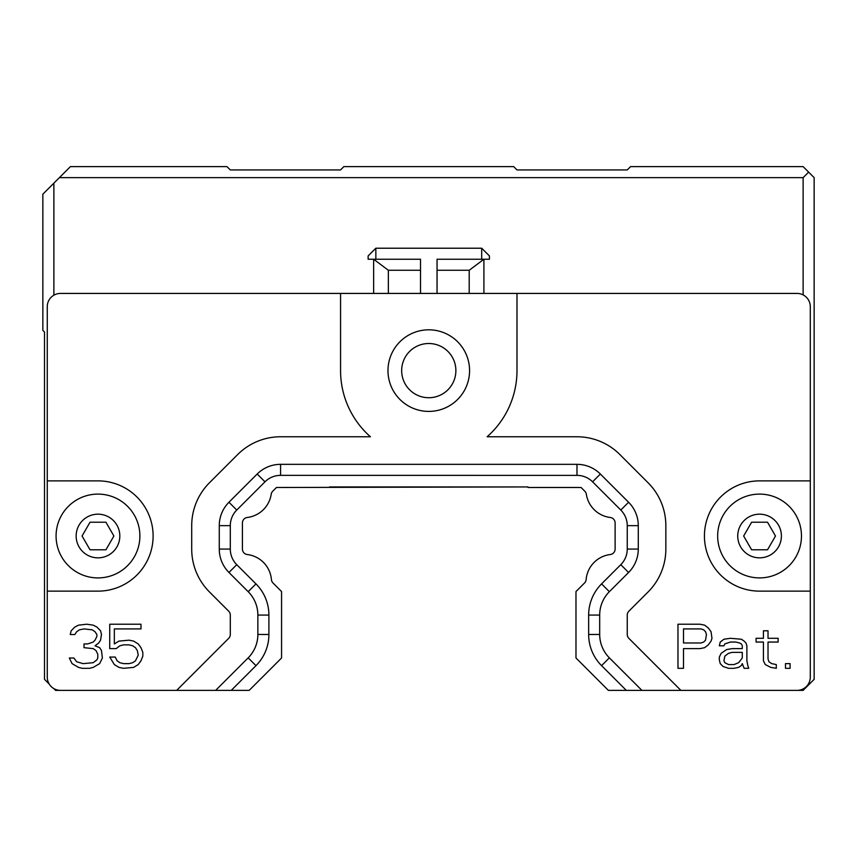<?xml version="1.0" encoding="UTF-8"?>
<svg xmlns="http://www.w3.org/2000/svg" width="857" height="857" viewBox="0 0 857 857"><rect width="100%" height="100%" fill="white"/><g stroke="black" fill="none" stroke-linecap="round" stroke-linejoin="round"><path stroke-width="1.29" d="M97.987 494.103A41.897 41.897 0 0 0 61.693 556.954A41.897 41.897 0 0 0 134.27 556.954A41.897 41.897 0 0 0 97.987 494.103M90.028 522.224L105.936 522.224L113.895 536.011L105.936 549.787L90.028 549.787L82.068 536.011L90.028 522.224M455.881 370.61A27.113 27.113 0 0 1 415.217 394.091A27.113 27.113 0 0 1 415.217 347.139A27.113 27.113 0 0 1 455.881 370.61M368.135 255.932L368.135 259.243L375.848 259.243L375.848 248.219L368.135 255.932M481.698 259.243L489.422 259.243L489.422 255.932L481.698 248.219L481.698 259.243L437.049 259.243L437.049 293.426M373.641 293.426L373.641 259.243L388.35 270.266L420.508 270.266M388.35 270.266L388.35 293.426M420.508 293.426L420.508 259.243L375.848 259.243M375.848 248.219L481.698 248.219M469.197 293.426L469.197 270.266L483.905 259.243L483.905 293.426L483.905 259.243M437.049 270.266L469.197 270.266M49.203 684.057L44.5 679.355L44.5 332.023L42.85 330.363L42.85 194.185L59.39 177.645L803.127 177.645L803.127 294.894M53.873 183.162L53.873 295.194M53.873 688.61L55.534 690.378L60.493 690.378A13.23 13.23 0 0 1 47.264 677.148L47.264 306.656A13.23 13.23 0 0 1 60.493 293.426L797.064 293.426A13.23 13.23 0 0 1 810.293 306.656L810.293 677.148A13.23 13.23 0 0 1 797.064 690.378L803.127 690.378L814.15 679.355L814.15 177.645L803.127 166.622L630.559 166.622L627.249 169.932L516.985 169.932L513.675 166.622L343.871 166.622L340.561 169.932L230.297 169.932L226.987 166.622L70.413 166.622L59.39 177.645M803.127 688.91L803.127 690.378M803.127 177.645L808.633 172.139M60.493 690.378L249.183 690.378L281.567 657.983L281.567 591.555L273.019 582.996A5.517 5.517 0 0 1 271.423 579.568A27.563 27.563 0 0 0 247.277 554.533A5.517 5.517 0 0 1 242.424 549.058L242.424 522.952A5.517 5.517 0 0 1 247.277 517.478A27.563 27.563 0 0 0 271.198 494.275A5.517 5.517 0 0 1 272.751 491.2L276.468 487.494L528.008 486.937L329.538 486.937M584.795 491.2L581.089 487.494L584.795 491.2A5.517 5.517 0 0 1 586.349 494.275A27.563 27.563 0 0 0 610.27 517.478A5.517 5.517 0 0 1 615.122 522.952L615.122 549.058A5.517 5.517 0 0 1 610.27 554.533A27.563 27.563 0 0 0 586.134 579.568A5.517 5.517 0 0 1 584.538 582.996A5.517 5.517 0 0 0 586.134 579.568M469.572 370.61A40.793 40.793 0 0 1 408.382 405.939A40.793 40.793 0 0 1 408.382 335.28A40.793 40.793 0 0 1 469.572 370.61M810.293 591.137L759.57 591.137A55.137 55.137 0 0 1 704.433 536.011A55.137 55.137 0 0 1 759.57 480.873L810.293 480.873M797.064 690.378L608.374 690.378L575.979 657.983L575.979 591.555L584.538 582.996M268.894 615.069L257.871 615.08A33.08 33.08 0 0 0 248.176 591.684A15200.609 4.392 -45 0 0 255.986 583.896A44.114 44.114 0 0 1 268.905 615.069L268.894 634.469A15001.496 3.61 0 0 1 257.871 634.459A33.08 33.08 0 0 1 248.176 657.855A33.08 33.08 0 0 0 257.861 634.459L257.861 615.08A33.08 33.08 0 0 0 248.176 591.684L228.958 572.476A33.08 33.08 0 0 1 219.274 549.08L219.274 525.641A33.08 33.08 0 0 1 228.958 502.245L257.186 474.028A33.08 33.08 0 0 1 280.582 464.333L576.975 464.333A33.08 33.08 0 0 1 600.361 474.028L628.588 502.245A33.08 33.08 0 0 1 638.283 525.641L638.283 549.08A33.08 33.08 0 0 1 628.588 572.476L609.37 591.684A33.08 33.08 0 0 0 599.686 615.08L599.686 634.459A33.08 33.08 0 0 0 609.37 657.855L641.904 690.378M47.264 480.873L97.987 480.873A55.137 55.137 0 0 1 153.114 536.011A55.137 55.137 0 0 1 97.987 591.137L47.264 591.137M176.671 690.378L228.68 638.358A5.517 5.517 0 0 0 230.297 634.459L230.297 615.08A5.517 5.517 0 0 0 228.68 611.18L209.472 591.962A60.643 60.643 0 0 1 191.711 549.08L191.711 525.641A60.643 60.643 0 0 1 209.472 482.759L237.689 454.531A60.643 60.643 0 0 1 280.582 436.77L370.428 436.77A88.207 88.207 0 0 1 340.561 370.61L340.561 293.426M516.985 293.426L516.985 370.61A88.207 88.207 0 0 1 487.119 436.77L576.975 436.77A60.643 60.643 0 0 1 619.857 454.531L648.085 482.759A60.643 60.643 0 0 1 665.846 525.641L665.846 549.08A60.643 60.643 0 0 1 648.085 591.962L628.867 611.18A5.517 5.517 0 0 0 627.249 615.08L627.249 634.459A5.517 5.517 0 0 0 628.867 638.358L680.887 690.378M626.306 690.378L601.571 665.643A15201.98 4.414 135 0 1 609.37 657.855A33.08 33.08 0 0 1 599.686 634.459L588.652 634.469A44.114 44.114 0 0 0 601.56 665.653M588.652 615.069A15059.386 4.274 180 0 1 599.686 615.08A33.08 33.08 0 0 1 609.37 591.684A15188.075 4.928 45 0 1 601.571 583.896A44.114 44.114 0 0 0 588.652 615.069L588.663 634.469M215.653 690.378L248.176 657.855A15124.347 4.906 -135 0 1 255.986 665.643L231.251 690.378M119.851 645.803L123.526 644.86L129.043 644.86L132.717 645.803L135.47 647.678L137.313 650.495L138.234 655.187L135.47 660.822L132.717 662.697L129.043 663.629L123.526 663.629L119.851 662.697L117.098 660.822L115.256 657.062L109.739 657.062L114.335 664.571L118.93 667.389L123.526 668.321L133.638 667.389L138.234 664.571L140.987 660.822L142.819 656.13L142.819 652.37L140.987 647.678L138.234 643.928L133.638 641.111L129.043 640.168L118.93 641.111L114.335 643.928L114.335 628.909L140.987 628.909L140.987 624.217L109.739 624.217L109.739 648.62L116.177 648.62L119.851 645.803M102.39 658.005L99.637 663.629L93.209 667.389L89.524 668.321L82.176 668.321L78.501 667.389L72.074 663.629L69.31 658.005L73.906 658.005L76.669 661.754L83.097 663.629L93.209 662.697L96.884 659.879L97.794 658.005L97.794 654.245L95.963 650.495L93.209 648.62L84.018 647.678L84.018 643.928L87.693 643.928L93.209 642.054L95.041 640.168L96.884 636.419L96.884 634.544L95.041 631.727L92.288 629.852L84.018 628.909L79.422 629.852L76.669 631.727L74.827 634.544L70.231 634.544L71.152 630.784L74.827 627.035L78.501 625.16L86.771 624.217L93.209 625.16L96.884 627.035L100.558 630.784L101.469 634.544L100.558 640.168L98.716 642.986L95.041 645.803L99.637 647.678L101.469 650.495L102.39 658.005M711.053 631.727L708.3 627.977L704.625 625.16L700.03 624.217L677.973 624.217L677.973 668.321L683.49 668.321L683.49 648.62L700.03 648.62L704.625 647.678L708.3 644.86L711.053 641.111L711.974 638.294L711.053 631.727M747.807 665.514L746.886 660.822L746.886 645.803L745.965 642.986L744.133 641.111L741.38 639.236L730.346 638.294L723.919 639.236L720.244 642.054L719.323 645.803L723.919 645.803L724.84 643.928L730.346 642.054L735.863 642.054L739.537 642.986L741.38 643.928L742.291 645.803L742.291 648.62L732.189 648.62L726.672 649.552L721.166 653.313L719.323 657.062L719.323 659.879L720.244 663.629L722.997 666.446L728.514 668.321L734.021 668.321L738.616 667.389L741.38 665.514L742.291 663.629L744.133 668.321L748.729 668.321L747.807 665.514M771.696 663.629L768.943 661.754L768.022 658.937L768.022 642.054L778.135 642.054L778.135 638.294L768.022 638.294L768.022 630.784L763.426 630.784L763.426 638.294L756.078 638.294L756.078 642.054L763.426 642.054L763.426 660.822L765.269 664.571L770.775 667.389L776.292 668.321L776.292 664.571L771.696 663.629M785.483 663.629L790.079 663.629L790.079 668.321L785.483 668.321L785.483 663.629M255.975 583.896L236.757 564.677A22.057 22.057 0 0 1 230.297 549.08L230.297 525.641A22.057 22.057 0 0 1 236.757 510.044L264.984 481.816A22.057 22.057 0 0 1 280.571 475.356L576.975 475.367A22.057 22.057 0 0 1 592.573 481.816L620.789 510.044A22.057 22.057 0 0 1 627.249 525.641L627.249 549.08A22.057 22.057 0 0 1 620.789 564.677L601.571 583.896M268.905 634.469A44.114 44.114 0 0 1 255.986 665.653M705.536 640.168L703.704 642.054L700.94 642.986L683.49 642.986L683.49 628.909L700.94 628.909L703.704 629.852L705.536 631.727L706.457 634.544L705.536 640.168M728.514 653.313L732.189 652.37L742.291 652.37L742.291 658.005L738.616 662.697L734.021 664.571L728.514 664.571L724.84 662.697L723.919 660.822L724.84 656.13L728.514 653.313M528.008 486.937L528.008 487.494L581.089 487.494M610.27 517.478A5.517 5.517 0 0 1 615.122 522.952M615.122 549.058A5.517 5.517 0 0 1 610.27 554.533M271.423 579.568A27.563 27.563 0 0 0 247.277 554.533M242.424 522.952A5.517 5.517 0 0 1 247.277 517.478A27.563 27.563 0 0 0 271.198 494.275M775.489 536.011L767.529 549.787L751.61 549.787L743.651 536.011L751.61 522.224L767.529 522.224L775.489 536.011M759.57 494.103A41.897 41.897 0 0 0 723.287 556.954A41.897 41.897 0 0 0 795.853 556.954A41.897 41.897 0 0 0 759.57 494.103A41.897 41.897 0 0 0 723.287 556.954A41.897 41.897 0 0 0 795.853 556.954A41.897 41.897 0 0 0 759.57 494.103M97.987 514.179A21.832 21.832 0 0 1 116.895 546.927A21.832 21.832 0 0 1 79.08 546.927A21.832 21.832 0 0 1 97.987 514.179M628.588 572.476L620.789 564.677M638.283 549.08L627.249 549.08M638.283 525.641L627.249 525.641M628.588 502.245L620.789 510.044M600.361 474.028L592.573 481.816M576.975 464.333L576.975 475.367M280.582 464.333L280.571 475.367M257.186 474.028L264.984 481.816M228.958 502.245L236.757 510.044M219.274 525.641L230.297 525.641M219.274 549.08L230.297 549.08M228.958 572.476L236.757 564.677M759.57 514.179A21.832 21.832 0 0 1 778.477 546.927A21.832 21.832 0 0 1 740.662 546.927A21.832 21.832 0 0 1 759.57 514.179"/></g></svg>
